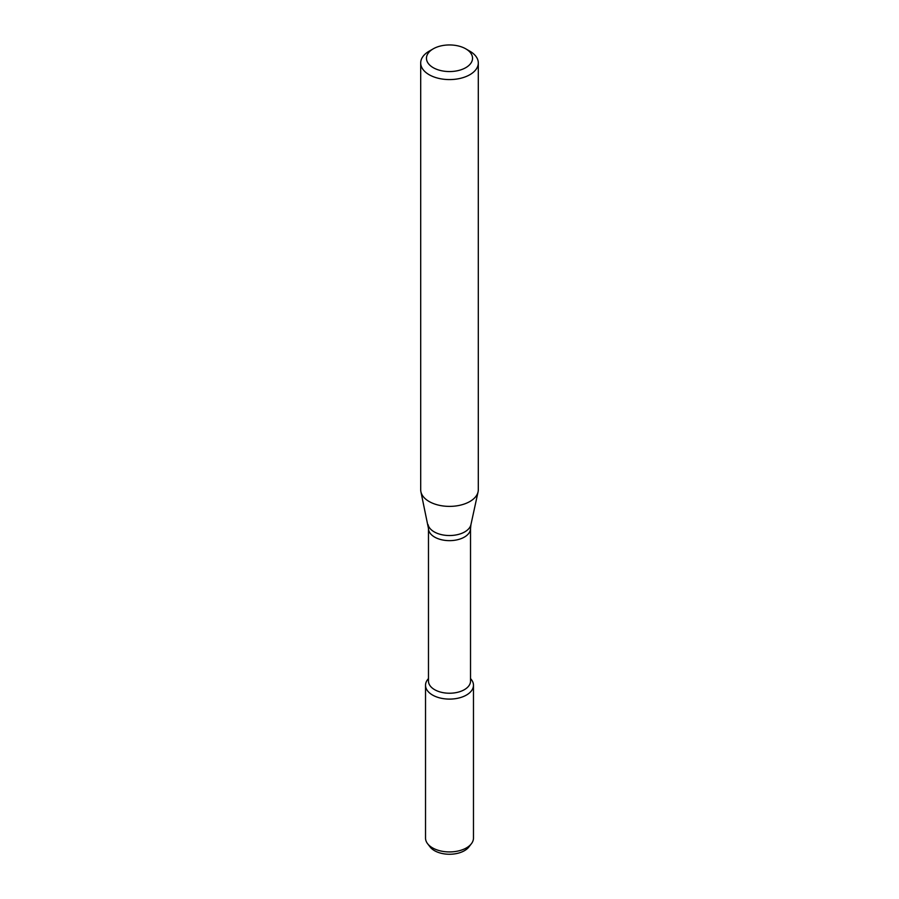 <?xml version="1.0" encoding="UTF-8"?>
<svg xmlns="http://www.w3.org/2000/svg" width="899" height="899" viewBox="0 0 899 899"><rect width="100%" height="100%" fill="white"/><g stroke="black" fill="none" stroke-linecap="round" stroke-linejoin="round"><path stroke-width="1.35" d="M470.525 678.509L471.379 679.61A23.97 13.833 180 0 1 466.446 695.051A23.97 13.833 180 0 1 435.903 696.658A23.97 13.833 180 0 1 427.621 679.61L428.475 678.509M428.475 528.511A21.025 12.137 180 0 0 441.454 539.726A21.025 12.137 180 0 0 464.367 537.096A21.025 12.137 180 0 0 470.525 528.511L470.525 681.094A21.025 12.137 180 0 1 464.367 689.679A21.025 12.137 180 0 1 441.454 692.309A21.025 12.137 180 0 1 428.475 681.094L428.475 528.511L420.923 491.832A28.802 16.632 180 0 1 420.698 489.764L420.698 62.952A28.802 16.632 180 0 1 429.138 51.198L433.206 48.849A23.037 13.305 180 0 1 465.794 48.849A23.037 13.305 180 0 1 465.794 67.661A23.037 13.305 180 0 1 433.206 67.661A23.037 13.305 180 0 1 433.206 48.849M465.794 48.849L469.862 51.198A28.802 16.632 180 0 1 478.302 62.952L478.302 489.764A28.802 16.632 180 0 1 478.077 491.832A28.802 16.632 180 0 1 469.862 501.518A28.802 16.632 180 0 1 440.162 505.485A28.802 16.632 180 0 1 420.923 491.832M478.302 62.952A28.802 16.632 180 0 1 469.862 74.707A28.802 16.632 180 0 1 438.476 78.314A28.802 16.632 180 0 1 420.698 62.952M470.525 678.61A23.97 13.833 180 0 1 473.47 685.263L473.47 838.093A23.97 13.833 180 0 1 471.379 843.745L468.851 847.015A21.194 12.238 180 0 1 464.491 850.668A21.194 12.238 180 0 1 430.149 847.015L427.621 843.745A23.97 13.833 180 0 1 425.53 838.093L425.53 685.263A23.97 13.833 180 0 1 428.475 678.61M471.379 843.745A23.97 13.833 180 0 1 466.446 847.881A23.97 13.833 180 0 1 427.621 843.745M473.47 685.263A23.97 13.833 180 0 1 466.446 695.051A23.97 13.833 180 0 1 440.33 698.051A23.97 13.833 180 0 1 425.53 685.263M470.525 528.511L470.941 524.623A21.61 12.474 180 0 1 464.772 531.882A21.61 12.474 180 0 1 442.499 534.86A21.61 12.474 180 0 1 428.059 524.623M470.941 524.623L478.077 491.832"/></g></svg>
